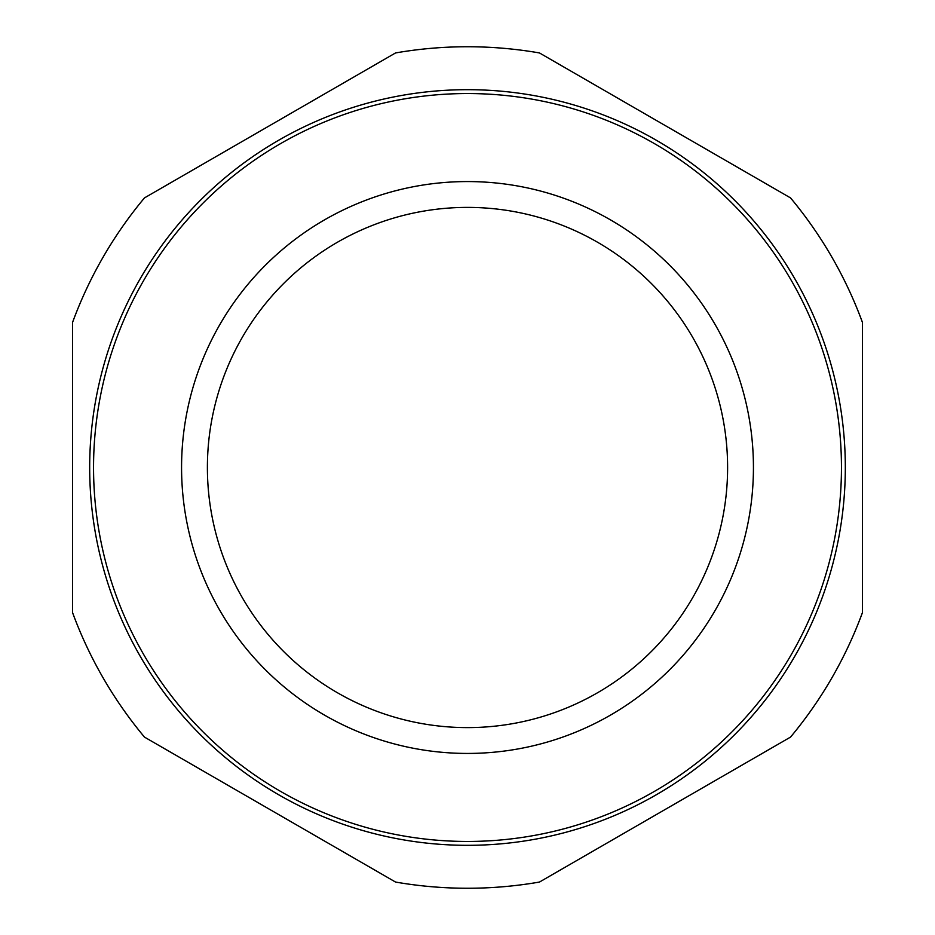 <?xml version="1.0" encoding="UTF-8"?>
<svg xmlns="http://www.w3.org/2000/svg" width="935" height="935" viewBox="0 0 935 935"><rect width="100%" height="100%" fill="white"/><g stroke="black" fill="none" stroke-linecap="round" stroke-linejoin="round"><path stroke-width="1.4" d="M539.46 882.056A420.75 420.75 0 0 1 395.54 882.056L144.469 737.096A420.75 420.75 0 0 1 72.509 612.46L72.509 322.54A420.75 420.75 0 0 1 144.469 197.904L395.54 52.944A420.75 420.75 0 0 1 539.46 52.944L790.531 197.904A420.75 420.75 0 0 1 862.491 322.54L862.491 612.46A420.75 420.75 0 0 1 790.531 737.096L539.46 882.056M845.322 467.5A377.822 377.822 0 0 1 467.5 845.322A377.822 377.822 0 0 1 89.678 467.5A377.822 377.822 0 0 1 467.5 89.678A377.822 377.822 0 0 1 845.322 467.5M841.453 467.5A373.953 373.953 0 0 1 467.5 841.453A373.953 373.953 0 0 1 93.547 467.5A373.953 373.953 0 0 1 467.5 93.547A373.953 373.953 0 0 1 841.453 467.5M753.435 467.5A285.935 285.935 0 0 0 467.5 181.565A285.935 285.935 0 0 0 181.565 467.5A285.935 285.935 0 0 0 467.5 753.435A285.935 285.935 0 0 0 753.435 467.5M727.605 467.5A260.105 260.105 0 0 0 467.5 207.395A260.105 260.105 0 0 0 207.395 467.5A260.105 260.105 0 0 0 467.5 727.605A260.105 260.105 0 0 0 727.605 467.5"/></g></svg>
